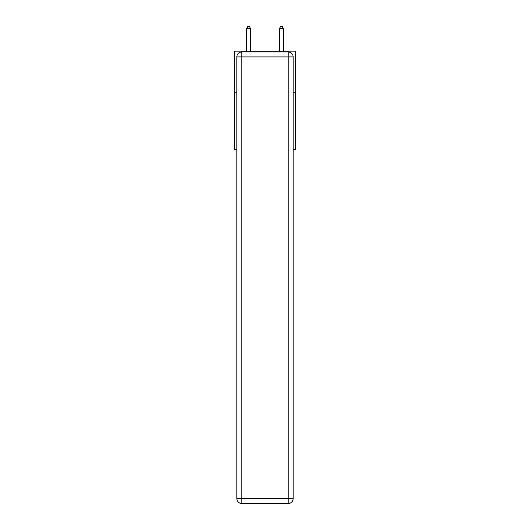 <?xml version="1.0" encoding="UTF-8"?>
<svg xmlns="http://www.w3.org/2000/svg" width="530" height="530" viewBox="0 0 530 530"><rect width="100%" height="100%" fill="white"/><g stroke="black" fill="none" stroke-linecap="round" stroke-linejoin="round"><path stroke-width="0.79" d="M236.844 92.207L234.624 92.207L234.624 51.158L295.376 51.158L295.376 149.672L293.156 149.672M234.624 92.207L234.624 149.672L236.844 149.672M295.376 92.207L293.156 92.207M241.766 51.98L288.234 51.98A4.922 4.922 0 0 1 293.156 56.909L293.156 498.578A4.922 4.922 0 0 1 288.234 503.5L241.766 503.5L241.766 498.578L288.234 498.578L288.234 56.909L241.766 56.909L241.766 498.578L236.844 498.578L236.844 56.909L241.766 56.909L241.766 51.98A4.922 4.922 0 0 0 236.844 56.909A4.922 4.922 0 0 1 241.766 51.98M236.844 498.578A4.922 4.922 0 0 0 241.766 503.5A4.922 4.922 0 0 1 236.844 498.578M250.63 51.158L250.63 28.633L246.529 28.633L246.529 51.158M246.529 28.633L247.762 26.5L249.405 26.5L250.63 28.633M283.471 51.158L283.471 28.633L279.37 28.633L279.37 51.158M279.37 28.633L280.595 26.5L282.238 26.5L283.471 28.633M288.234 503.5A4.922 4.922 0 0 0 293.156 498.578L288.234 498.578L288.234 503.5M293.156 56.909A4.922 4.922 0 0 0 288.234 51.98L288.234 56.909L293.156 56.909"/></g></svg>
